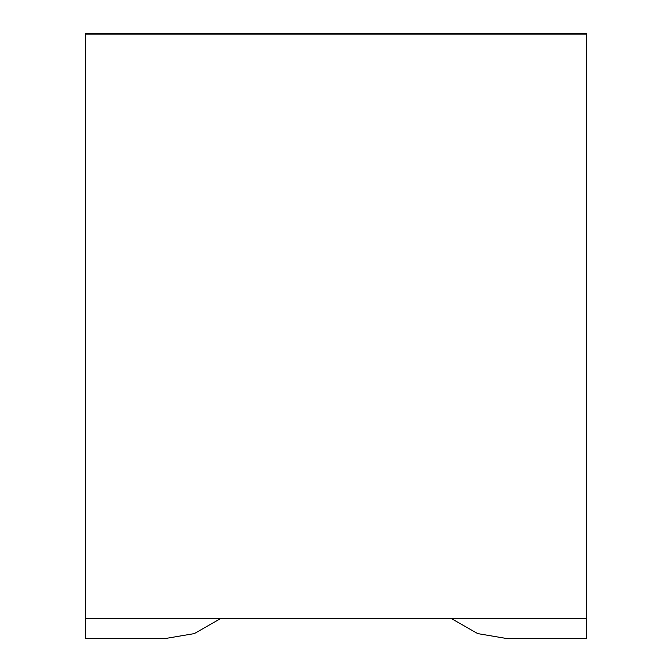 <?xml version="1.0" encoding="UTF-8"?>
<svg xmlns="http://www.w3.org/2000/svg" width="672" height="672" viewBox="0 0 672 672"><rect width="100%" height="100%" fill="white"/><g stroke="black" fill="none" stroke-linecap="round" stroke-linejoin="round"><path stroke-width="1.01" d="M85.47 34.104L586.53 34.104L586.53 618.257L85.47 618.257L85.47 34.104L85.47 618.257L586.53 618.257L586.53 34.104L85.47 34.104L85.47 33.6L85.47 34.104L586.53 34.104L586.53 33.6L586.53 34.104L85.47 34.104M85.47 638.4L85.47 618.257L85.47 638.4L166.043 638.4L85.47 638.4M221.206 618.257L194.292 633.604L166.043 638.4L194.292 633.604L221.206 618.257M505.957 638.4L477.708 633.604L450.794 618.257L477.708 633.604L505.957 638.4L586.53 638.4L505.957 638.4M586.53 618.257L586.53 638.4L586.53 618.257M586.53 33.6L85.47 33.6L586.53 33.6"/></g></svg>
